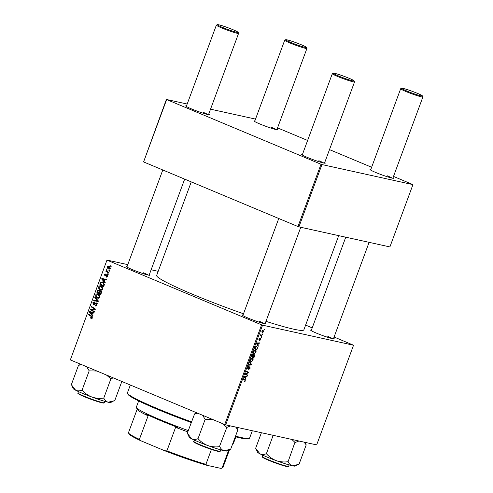 <?xml version="1.0" encoding="UTF-8"?>
<svg xmlns="http://www.w3.org/2000/svg" width="493" height="493" viewBox="0 0 493 493"><rect width="100%" height="100%" fill="white"/><g stroke="black" fill="none" stroke-linecap="round" stroke-linejoin="round"><path stroke-width="0.74" d="M265.289 323.18A12.584 0.961 -159.7 0 1 265.807 323.796A12.584 0.961 -159.7 0 1 248.071 318.053A12.584 0.961 -159.7 0 1 242.273 315.089A12.584 0.961 -159.7 0 1 243.074 314.965M264.402 323.667A11.844 0.906 20.3 0 0 259.454 321.313M149.33 274.644A12.584 0.961 -159.7 0 1 149.847 275.26A12.584 0.961 -159.7 0 1 132.112 269.517A12.584 0.961 -159.7 0 1 126.313 266.553A12.584 0.961 -159.7 0 1 127.114 266.423M148.442 275.131A11.844 0.906 20.3 0 0 143.494 272.777M333.638 338.241A12.584 0.961 -159.7 0 1 334.162 338.864A12.584 0.961 -159.7 0 1 316.42 333.12A12.584 0.961 -159.7 0 1 310.621 330.156A12.584 0.961 -159.7 0 1 311.422 330.027M332.75 338.734A11.844 0.906 20.3 0 0 327.802 336.374M243.505 313.782A78.467 5.99 -159.7 0 1 192.88 294.401A78.467 5.99 -159.7 0 1 156.669 275.414L191.266 181.886M277.084 129.104A12.584 0.961 -159.7 0 1 277.608 129.721A12.584 0.961 -159.7 0 1 259.866 123.977A12.584 0.961 -159.7 0 1 254.074 121.013A12.584 0.961 -159.7 0 1 254.869 120.89M276.203 129.591A11.844 0.906 20.3 0 0 271.249 127.237M208.736 114.043A12.584 0.961 -159.7 0 1 209.26 114.659A12.584 0.961 -159.7 0 1 191.518 108.916A12.584 0.961 -159.7 0 1 185.719 105.952A12.584 0.961 -159.7 0 1 186.52 105.822M207.849 114.53A11.844 0.906 20.3 0 0 202.9 112.176M324.696 162.579A12.584 0.961 -159.7 0 1 325.22 163.195A12.584 0.961 -159.7 0 1 307.478 157.452A12.584 0.961 -159.7 0 1 301.685 154.488A12.584 0.961 -159.7 0 1 302.48 154.358M323.815 163.066A11.844 0.906 20.3 0 0 318.86 160.712M393.044 177.64A12.584 0.961 -159.7 0 1 393.568 178.256A12.584 0.961 -159.7 0 1 375.826 172.513A12.584 0.961 -159.7 0 1 370.033 169.555A12.584 0.961 -159.7 0 1 370.828 169.426M392.163 178.127A11.844 0.906 20.3 0 0 387.208 175.773M261.444 337.452L261.259 337.951L261.111 337.311M262.701 334.051L262.516 334.556L262.368 333.915M253.852 353.734L254.24 353.9L253.39 352.994L253.55 351.472L255.269 350.042C256.058 350.203 256.274 351.016 255.922 352.47L254.024 353.832M258.338 345.846L258.135 346.388L256.502 343.596L256.73 342.98L259.441 342.857L259.256 343.362L258.523 343.381L257.882 345.1L258.338 345.846L257.648 345.556M253.174 354.344L253.525 355.145L254.252 354.652L254.499 356.211L253.784 358.152L251.615 356.79L252.367 354.886L253.26 354.375M251.485 364.364L251.251 365.005L248.503 365.202L248.694 364.697L251.042 364.524L249.6 362.244L249.803 361.702L251.485 364.364L250.715 364.044M244.245 381.878L245.058 380.99L244.842 380.226L243.308 379.259L243.499 378.747L245.083 379.746L245.335 381.083L244.214 381.859M247.548 375.013L247.357 375.524L245.194 374.15L245.391 373.62L247.997 372.696L246.155 371.562L246.346 371.05L248.509 372.412L248.312 372.942L245.705 373.879L247.548 375.013L245.237 374.045M225.677 424.855L316.666 444.908L353.543 345.223L262.553 325.17L225.677 424.855L224.728 424.528L261.598 324.844L262.553 325.17M246.069 379.006L245.865 379.555L244.232 376.757L244.46 376.141L247.172 376.023L246.987 376.529L246.254 376.547L245.619 378.267L246.069 379.006L245.378 378.716M247.677 368.826L247.665 367.384L248.903 366.126L247.948 367.464L247.991 368.382L249.902 366.626L250.062 368.302L248.675 369.621L249.791 368.203L249.735 367.131L247.739 368.863M249.778 367.143L249.23 366.921L249.778 367.143M250.869 361.794L251.257 361.954L250.413 361.049L250.573 359.526L252.287 358.097C253.075 358.263 253.291 359.07 252.94 360.525L251.048 361.887M258.93 340.071L258.911 338.95L259.879 337.921L259.176 339.603L260.581 338.352L260.661 339.652L259.577 340.712L260.446 339.578L260.415 338.857L258.973 340.096M260.446 338.87L260.027 338.691L260.446 338.87M258.917 338.931L259.176 339.603M256.68 346.068L257.525 347.873L256.761 350.098L254.598 348.736L255.306 346.918L256.859 346.123M262.11 332.701L261.857 330.982L263.04 329.977L263.57 331.789L262.251 332.781M261.98 335.992L261.795 336.503L260.218 335.511L260.409 335L260.729 335.209L260.822 333.977L261.358 335.579L261.98 335.992L260.298 335.289M264.421 329.392L264.236 329.897L264.094 329.256M101.176 285.965C102.513 286.513 103.062 287.561 102.827 289.095C102.242 290.137 101.435 290.439 100.406 290.001L98.797 288.565L98.692 286.858C99.303 285.786 100.128 285.49 101.176 285.965L100.683 285.804M100.818 290.137L101.225 290.186M104.3 281.38L105.225 282.452L105.021 283L101.669 278.995L101.891 278.379L106.328 279.469L106.143 279.975L104.935 279.66L104.3 281.38M91.069 317.782L91.766 317.474L91.223 316.481L88.475 314.657L88.66 314.152L91.513 316.031L92.246 317.714L90.589 318.114L90.724 317.584L92.604 318.133M96.301 302.893L96.973 304.933C96.548 305.925 95.895 306.227 95.001 305.839L95.137 305.315L95.802 305.444L96.492 304.692L96.16 303.417L93.417 304.594L92.807 302.77L94.638 301.907L94.496 302.425L93.294 302.992L93.578 304.082L96.061 302.813M95.42 305.968L95.771 306.005M95.266 305.37L96.585 305.617M96.998 303.602L95.741 303.392M93.578 304.082L94.773 304.212M96.93 300.761L97.688 300.964L94.767 297.649L94.97 297.106L98.372 300.976L98.132 301.617L93.67 300.607L93.861 300.095L96.776 300.73M98.199 294.019C99.531 294.567 100.085 295.615 99.851 297.15C99.259 298.197 98.452 298.499 97.423 298.055L95.815 296.62L95.716 294.913C96.32 293.84 97.152 293.545 98.199 294.019L97.7 293.865M97.836 298.191L98.243 298.24M110.752 265.641L111.307 266.004L111.122 266.51L110.561 266.152L110.752 265.641M127.773 264.636L106.981 260.058L70.351 359.908L224.728 424.528M107.227 260.23L261.598 324.844M100.603 290.882L101.385 292.824L100.671 294.765L96.782 292.195L97.559 290.309L98.754 290.038L99.531 291.135L100.399 290.821M92.031 314.546L92.955 315.619L92.752 316.167L89.399 312.161L89.627 311.545L94.058 312.636L93.873 313.141L92.672 312.827L92.031 314.546M92.068 310.035L94.434 311.625L94.243 312.137L90.361 309.555L90.558 309.025L94.625 309.123L91.322 306.96L91.513 306.449L95.395 309.025L95.198 309.555L91.131 309.468L92.068 310.035M106.168 276.499L107.197 276.098L106.975 275.242L105.003 276.086L104.522 274.663L105.872 273.905L104.898 274.847L105.12 275.55L107.129 274.724L107.573 276.277L106.038 277.029L106.168 276.499L107.807 276.887M107.659 275.39L106.673 275.236M105.12 275.55L106.044 275.753M107.449 274.958L106.482 274.743L107.129 274.724M104.368 284.455L103.647 286.71L99.765 284.141L100.492 282.335L102.55 281.959L104.368 284.455M102.063 281.805L102.55 281.959M109.181 266.06L110.481 268.414L108.824 269.11C107.739 268.71 107.289 267.909 107.468 266.701L108.842 265.949M109.033 270.293L109.588 270.663L109.397 271.168L108.842 270.811L109.033 270.293M107.745 271.84L108.867 272.604L108.676 273.116L105.853 271.242L106.044 270.731L106.624 271.125L106.482 269.726L107.745 271.84M107.776 273.695L108.331 274.059L108.14 274.564L107.585 274.207L107.776 273.695M158.179 271.335L151.129 269.782M70.351 359.908L106.981 260.058M305.617 325.097L312.223 327.857M334.094 337.015L353.543 345.223M298.912 226.872L389.901 246.925L412.949 184.622L321.96 164.57L298.912 226.872L297.963 226.546L321.011 164.243L321.96 164.57M166.634 99.623L143.586 161.926L166.387 99.45L321.011 164.243M143.586 161.926L297.963 226.546M255.528 119.096L210.536 109.181M187.18 104.035L166.387 99.45M277.541 127.872L307.62 140.462M329.49 149.619L371.63 167.256M393.5 176.408L412.949 184.622M338.709 235.642L303.854 329.86A78.467 5.99 -159.7 0 1 265.967 321.344M111.202 266.294L110.561 266.152M100.855 294.266L98.193 292.503L96.782 292.195M99.241 290.377L97.559 290.309M101.127 291.277L99.531 291.135M99.457 290.741L98.588 290.55L97.743 291.123L97.429 291.985L98.637 292.787L99.068 291.073L98.458 290.506L99.869 290.821M99.161 292.904L98.637 292.787M100.233 291.332L99.068 291.073M101.33 291.585L100.399 291.381L99.487 292.016L99.093 293.089L100.406 293.957L100.917 292.503L100.258 291.332L101.669 291.646M100.929 294.068L100.406 293.957M101.447 292.62L100.917 292.503M98.52 298.222L97.663 297.575M96.542 296.78L95.815 296.62M96.24 295.03L95.716 294.913M97.725 294.42L98.446 294.136M99.284 294.783L97.632 294.395L96.197 295.134L96.283 296.355L97.632 297.562L99.358 297.975M99.303 294.802L97.965 294.506L99.376 296.909L99.894 297.026M97.632 297.562L99.376 296.909M98.138 301.611L93.67 300.607M95.081 300.915L95.272 300.41L93.861 300.095M95.272 300.41L97.09 300.804M98.323 301.106L97.688 300.964M95.605 297.834L94.767 297.649M97.016 304.803L96.492 304.692M94.336 304.538L94.163 304.218M93.337 302.887L92.807 302.77M96.412 303.46L96.751 303.207M91.704 318.361L90.589 318.114M92.283 317.591L91.766 317.474M91.735 316.198L89.886 314.972L88.475 314.657M90.164 312.328L89.399 312.161M90.866 312.315L91.026 311.89M93.892 313.092L92.672 312.827M93.559 313.024L89.942 312.112L91.649 314.066L92.154 312.691L89.942 312.112M92.166 314.183L91.649 314.066M93.565 313L92.154 312.691M94.428 311.631L91.772 309.863L90.361 309.555M91.895 309.53L90.558 309.025M91.969 309.333L95.272 309.357M95.303 309.271L94.625 309.123M95.389 309.037L93.596 308.482M95.007 308.791L92.733 307.275L91.322 306.96M106.605 277.152L106.038 277.029M107.603 276.185L107.197 276.098M104.935 274.755L104.522 274.663M107.221 275.612L107.893 275.057M102.433 279.167L101.669 278.995M103.136 279.155L103.29 278.724M106.155 279.932L104.935 279.66M105.829 279.858L102.211 278.952L103.912 280.899L104.424 279.525L102.211 278.952M104.436 281.016L103.912 280.899M105.835 279.839L104.424 279.525M103.832 286.211L101.176 284.449L99.765 284.141M101.108 282.471L100.492 282.335M102.15 282.372L102.809 282.082M103.659 282.729L101.965 282.329L100.985 282.594L100.406 283.931L103.382 285.897L103.622 285.25C104.011 283.869 103.579 282.939 102.334 282.452L103.678 282.748M103.906 286.014L103.382 285.897M104.146 285.367L103.622 285.25M101.503 290.167L100.646 289.52M99.518 288.725L98.797 288.565M99.222 286.975L98.692 286.858M100.708 286.365L101.422 286.082M102.871 288.972L102.353 288.855L100.948 286.451L102.279 286.747L100.609 286.341L99.179 287.08L99.266 288.3L100.609 289.508L102.334 289.921M100.609 289.508L102.353 288.855M109.76 269.172L109.193 268.66M107.881 266.793L107.468 266.701M109.15 266.565L109.6 266.282M110.167 266.793L108.713 266.473L107.844 266.879L108.959 268.586L110.648 268.987M110.198 266.83L108.99 266.559L110.506 268.34M108.959 268.586L110.099 268.254M109.477 270.953L108.842 270.811M108.867 272.617L105.853 271.242M106.981 271.205L106.624 271.125M106.839 270.152L106.242 270.022M108.22 274.348L107.585 274.207M246.198 371.445L248.509 372.412M247.819 372.739L248.312 372.942M245.958 373.404L246.518 373.639M245.354 373.731L245.705 373.879M245.908 376.079L246.987 376.529M245.218 376.11L246.254 376.547M244.947 377.983L245.619 378.267M244.947 377.096L245.428 377.928L245.939 376.553L244.59 376.578L244.947 377.096L244.257 376.806M244.744 377.638L245.428 377.928M244.916 376.122L245.939 376.553M243.388 379.037L245.083 379.746M249.113 367.063L249.476 367.217M248.225 368.296L248.571 368.437M250.191 364.567L251.251 365.005M250.364 360.531L251.455 361.455L252.94 360.525M250.407 361.036L251.455 361.455M250.586 359.496L250.746 360.697M251.405 358.312L252.077 358.596L250.851 359.607M252.669 360.426L252.219 358.639L251.418 358.306M253.186 355.003L253.525 355.145M252.059 356.439L252.736 356.864L252.995 354.849L251.787 356.328M251.744 356.451L252.736 356.864M253.051 354.868L252.527 354.646L253.236 355.206M252.989 357.024L253.716 357.487L254.24 356.038L254.055 355.151L252.989 357.024L251.726 356.494M251.676 356.63L253.716 357.487M253.642 354.978L254.111 355.17L253.642 354.972M259.281 338.247L259.725 338.432M258.178 342.912L259.256 343.362M257.482 342.943L258.523 343.381M257.217 344.823L257.882 345.1M257.21 343.929L257.697 344.761L258.209 343.387L256.859 343.418L257.21 343.929L256.526 343.639M257.013 344.471L257.697 344.761M257.186 342.955L258.209 343.387M257.21 347.744L257.525 347.873M255.041 348.385L256.699 349.432L256.939 348.785C257.371 347.436 257.217 346.696 256.477 346.567L254.77 348.274M254.659 348.576L256.699 349.432M255.805 346.283L256.65 346.616L255.824 346.271M253.34 352.477L254.437 353.395L255.922 352.47M253.39 352.976L254.437 353.395M253.562 351.441L253.729 352.637M255.645 352.372L255.195 350.585L254.4 350.252L255.054 350.541L253.833 351.552M262.073 331.056L262.572 332.319L263.348 331.734L262.855 330.476L261.863 330.969M261.703 331.974L262.572 332.319M262.301 330.248L262.966 330.513L262.307 330.236M260.384 335.067L260.729 335.209M301.371 44.783A11.105 0.85 20.3 0 0 285.718 39.711A11.105 0.85 20.3 0 0 290.79 42.447A11.105 0.85 20.3 0 0 301.469 46.367A11.105 0.85 20.3 0 0 306.486 47.396A11.105 0.85 20.3 0 0 301.371 44.783M306.486 47.396L306.923 48.339A11.844 0.906 -159.7 0 1 306.936 48.419A11.844 0.906 -159.7 0 1 290.18 43.064A11.844 0.906 -159.7 0 1 284.714 40.198A11.844 0.906 -159.7 0 1 284.775 40.143L285.718 39.711M233.023 29.716A11.105 0.85 20.3 0 0 217.37 24.65A11.105 0.85 20.3 0 0 222.442 27.386A11.105 0.85 20.3 0 0 233.115 31.305A11.105 0.85 20.3 0 0 238.137 32.335A11.105 0.85 20.3 0 0 233.023 29.716M238.137 32.335L238.575 33.277A11.844 0.906 -159.7 0 1 238.587 33.351A11.844 0.906 -159.7 0 1 221.832 28.002A11.844 0.906 -159.7 0 1 216.365 25.137A11.844 0.906 -159.7 0 1 216.427 25.081L217.37 24.65M406.75 90.983A11.105 0.85 20.3 0 0 417.429 94.902A11.105 0.85 20.3 0 0 422.446 95.932A11.105 0.85 20.3 0 0 417.331 93.319A11.105 0.85 20.3 0 0 401.678 88.247A11.105 0.85 20.3 0 0 406.75 90.983M422.446 95.932L422.883 96.874A11.844 0.906 -159.7 0 1 422.895 96.955A11.844 0.906 -159.7 0 1 406.14 91.599A11.844 0.906 -159.7 0 1 400.673 88.734A11.844 0.906 -159.7 0 1 400.735 88.678L401.678 88.247M338.401 75.922A11.105 0.85 20.3 0 0 349.081 79.841A11.105 0.85 20.3 0 0 354.097 80.87A11.105 0.85 20.3 0 0 348.982 78.251A11.105 0.85 20.3 0 0 333.33 73.186A11.105 0.85 20.3 0 0 338.401 75.922M354.097 80.87L354.535 81.813A11.844 0.906 -159.7 0 1 354.547 81.887A11.844 0.906 -159.7 0 1 337.791 76.538A11.844 0.906 -159.7 0 1 332.325 73.673A11.844 0.906 -159.7 0 1 332.387 73.617L333.33 73.186M71.83 385.575L73.247 388.626A20.028 1.528 20.3 0 0 75.657 390.234A20.028 1.528 -159.7 0 0 91.846 397.013A20.028 1.528 20.3 0 0 101.262 400.261A20.028 1.528 20.3 0 0 108.201 402.22C106.359 401.703 104.904 400.384 103.85 398.264L103.456 398.141C99.512 398.658 95.642 398.282 91.846 397.013C88.173 395.546 84.987 393.322 82.282 390.345L81.893 390.179C79.607 391.066 77.53 391.085 75.657 390.234L71.343 384.688L78.51 365.301L81.783 364.697M86.676 366.743L89.19 370.865L96.948 371.044M89.19 370.865L82.023 390.246M106.42 375.007L110.888 378.852L103.721 398.239M110.888 378.852L113.205 377.848M121.839 381.465L114.733 400.667L108.201 402.22A20.028 1.528 20.3 0 0 110.703 402.479L113.137 401.37M80.797 364.284L78.51 365.301M110.629 378.76A22.986 1.756 20.3 0 0 111.017 378.883M89.06 370.798A22.986 1.756 20.3 0 0 89.449 370.958M291.782 439.423L294.937 442.357A22.986 1.756 20.3 0 0 295.134 442.418A22.986 1.756 20.3 0 0 295.332 442.48L298.924 440.995M261.407 432.731L255.651 448.285L259.965 453.837A20.028 1.528 20.3 0 0 276.154 460.61C272.481 459.143 269.295 456.919 266.59 453.942L266.202 453.782C263.921 454.669 261.838 454.682 259.965 453.837A20.028 1.528 20.3 0 1 257.556 452.223L256.138 449.172M273.184 435.325L266.331 453.85M287.764 461.744C283.82 462.261 279.95 461.879 276.154 460.61A20.028 1.528 20.3 0 0 292.509 465.817C290.667 465.306 289.212 463.987 288.159 461.867L287.764 461.744M294.937 442.357L288.029 461.836M304.045 442.129L306.215 444.883L299.041 464.264L292.509 465.817A20.028 1.528 20.3 0 0 295.011 466.082L297.445 464.967M306.215 444.883L304.951 442.326M196.756 412.82L194.606 413.867A22.986 1.756 20.3 0 0 194.599 413.904L197.742 413.233M235.697 427.061L237.866 429.816L230.693 449.203L224.161 450.756A20.028 1.528 20.3 0 0 226.663 451.021L229.097 449.906M222.38 423.542L226.848 427.388L230.576 425.934M226.848 427.388L219.416 446.676C215.441 447.194 211.571 446.812 207.806 445.549C204.108 444.064 200.916 441.839 198.241 438.881L197.853 438.715C195.585 439.608 193.509 439.62 191.617 438.77L187.303 433.224L194.599 413.904M187.79 434.111L189.207 437.162A20.028 1.528 20.3 0 0 191.617 438.77A20.028 1.528 20.3 0 0 207.806 445.549A20.028 1.528 -159.7 0 0 224.161 450.756C222.318 450.238 220.864 448.92 219.81 446.8L219.681 446.775M237.866 429.816L236.603 427.265M202.635 415.279L205.15 419.401L197.983 438.782M205.15 419.401L212.908 419.58M226.589 427.295A22.986 1.756 20.3 0 0 226.977 427.419M205.02 419.333A22.986 1.756 20.3 0 0 205.408 419.494M191.266 422.501A64.404 4.918 -159.7 0 1 157.581 409.406A64.404 4.918 -159.7 0 1 127.909 394.246L127.471 393.297A65.144 4.973 20.3 0 0 157.489 408.635A65.144 4.973 20.3 0 0 191.506 421.866M130.331 385.015L127.428 392.878A65.144 4.973 20.3 0 0 127.471 393.297M235.531 436.139A65.144 4.973 20.3 0 0 249.304 438.369A65.144 4.973 20.3 0 0 249.618 438.074L252.336 430.728M249.304 438.369L248.361 438.801A64.404 4.918 -159.7 0 1 235.303 436.743M138.656 400.926L136.339 407.187A51.82 3.956 20.3 0 0 136.376 407.526A51.82 3.956 20.3 0 0 188.271 430.599M187.802 431.874A50.335 3.839 -159.7 0 1 175.6 427.332L177.542 427.345A51.075 3.901 -159.7 0 1 146.68 414.428L148.103 415.821A50.335 3.839 -159.7 0 1 137.251 409.418L136.376 407.526M232.807 443.497A51.82 3.956 20.3 0 0 233.288 443.373A51.82 3.956 20.3 0 0 233.534 443.145L235.851 436.884M211.423 449.431L205.908 464.332L206.764 465.269A49.596 3.784 -159.7 0 1 164.754 450.768L141.029 440.841A49.596 3.784 -159.7 0 1 128.981 433.895L128.544 432.953A50.335 3.839 20.3 0 0 139.396 439.362L141.029 440.841M220.747 468.35L222.115 467.9A50.335 3.839 20.3 0 0 222.688 467.777L221.739 468.208A49.596 3.784 -159.7 0 1 220.747 468.35L206.764 465.269M228.709 450.084L222.115 467.9M164.754 450.768L166.899 450.867A50.335 3.839 20.3 0 0 205.908 464.332M175.6 427.332L166.899 450.867M148.103 415.821L139.396 439.362M137.165 409.227L128.507 432.626A50.335 3.839 20.3 0 0 128.544 432.953M222.688 467.777A50.335 3.839 20.3 0 0 222.928 467.555L229.528 449.702M97.768 291.067L97.244 290.956M99.463 292.084L98.939 291.967M101.275 293.125L100.751 293.008M97.861 300.391L96.985 300.2M95.519 303.528L94.779 303.361M92.191 316.697L91.223 316.481M92.444 312.735L91.039 312.426M93.793 309.333L92.382 309.025M95.118 309.351L93.713 309.037M106.383 275.433L105.81 275.304M104.713 279.568L103.302 279.26M100.738 283.044L100.208 282.933M245.329 373.786L246.235 374.162M244.423 376.239L245.255 376.59M248.651 367.735L248.971 367.87M256.693 343.079L257.519 343.424M260.347 335.154L261.358 335.579M103.696 402.763A13.619 1.041 -159.7 0 1 97.318 401.499C91.273 399.533 85.911 397.481 81.228 395.343C75.885 392.588 78.707 393.685 77.956 392.921A14.063 1.072 20.3 0 0 84.334 396.273A14.063 1.072 20.3 0 0 97.639 401.179A14.063 1.072 20.3 0 0 104.337 402.676L104.83 401.345M97.281 401.487A13.619 1.041 -159.7 0 1 83.668 396.434A13.619 1.041 -159.7 0 1 78.381 393.402M281.608 465.096C273.455 462.391 267.329 459.944 263.231 457.757C262.233 457.054 261.912 456.641 262.264 456.518A14.063 1.072 20.3 0 0 268.642 459.877A14.063 1.072 20.3 0 0 281.947 464.782A14.063 1.072 20.3 0 0 288.645 466.279C288.417 466.649 288.892 467.339 281.608 465.096A13.619 1.041 -159.7 0 1 267.976 460.031A13.619 1.041 -159.7 0 1 262.689 456.999M288.004 466.366A13.619 1.041 -159.7 0 1 281.626 465.102M193.922 441.438A14.063 1.072 20.3 0 0 193.915 441.457A14.063 1.072 20.3 0 0 193.909 441.475A14.063 1.072 20.3 0 0 206.857 447.385A14.063 1.072 20.3 0 0 220.297 451.212A14.063 1.072 20.3 0 0 220.297 451.194M219.73 451.459A13.619 1.041 -159.7 0 1 206.838 447.817A13.619 1.041 -159.7 0 1 194.168 442.042M95.445 305.432L96.856 305.74M96.036 303.38L97.448 303.688M93.676 304.113L95.087 304.421M106.901 275.217L107.659 275.384M105.243 275.593L106.026 275.766M254.641 121.494L284.714 40.198M276.863 129.714L306.936 48.419M216.365 25.137L186.292 106.433M162.795 169.968L126.886 267.033M238.587 33.351L208.514 114.653M184.665 179.119L149.102 275.254M422.895 96.955L392.822 178.25M369.109 242.34L333.41 338.851M400.673 88.734L370.607 170.03M345.759 237.195L311.194 330.637M265.061 323.79L300.761 227.279M324.474 163.189L354.547 81.887M242.846 315.569L278.755 218.504M302.252 154.968L332.325 73.673M77.956 392.921L78.449 391.584M104.337 402.676C104.109 403.046 104.584 403.742 97.3 401.499M288.645 466.279L289.138 464.942M262.264 456.518L262.757 455.187M220.79 449.881L220.297 451.212L219.102 451.576C215.959 450.959 211.805 449.684 206.641 447.743C196.473 443.718 192.221 441.66 193.885 441.58L194.408 440.12M232.764 443.614L233.288 443.373"/></g></svg>
